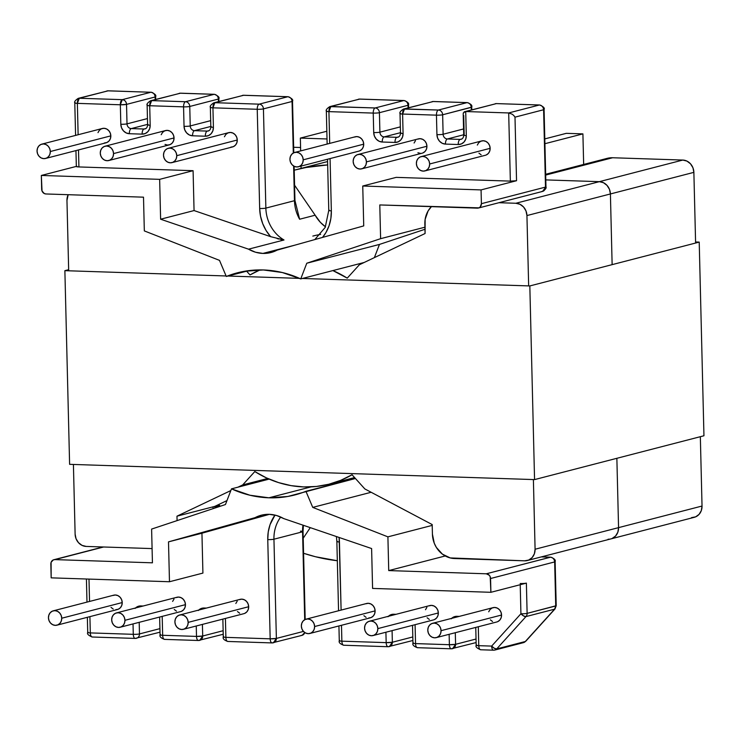 <?xml version="1.0" encoding="UTF-8"?>
<svg xmlns="http://www.w3.org/2000/svg" width="741" height="741" viewBox="0 0 741 741"><rect width="100%" height="100%" fill="white"/><g stroke="black" fill="none" stroke-linecap="round" stroke-linejoin="round"><path stroke-width="1.11" d="M239.324 599.626L241.853 599.154L244.41 599.793L246.605 601.46L248.096 603.887L248.67 606.722A7.401 6.586 -104.5 0 0 240.177 599.339L179.683 614.993A7.401 6.586 75.5 0 1 188.177 622.375L248.67 606.722L248.235 609.519L246.855 611.853L244.743 613.372M183.388 629.322L243.891 613.668A7.401 6.586 -104.5 0 0 248.67 606.722L188.177 622.375A7.401 6.586 75.5 0 1 183.388 629.322A7.401 6.586 75.5 0 1 174.904 621.94A7.401 6.586 75.5 0 1 179.683 614.993M176.108 597.552L178.637 597.07L181.184 597.718L183.379 599.386L184.88 601.812L185.454 604.647A7.401 6.586 -104.5 0 0 176.96 597.255L116.457 612.918A7.401 6.586 75.5 0 1 124.951 620.3L185.454 604.647L185.009 607.435L183.629 609.778L181.517 611.297M120.172 627.247L180.665 611.594A7.401 6.586 -104.5 0 0 185.454 604.647L124.951 620.3A7.401 6.586 75.5 0 1 120.172 627.247A7.401 6.586 75.5 0 1 111.678 619.865A7.401 6.586 75.5 0 1 116.457 612.918M112.882 595.477L115.411 594.995L117.967 595.644L120.153 597.302L121.654 599.738L122.228 602.563A7.401 6.586 -104.5 0 0 113.734 595.18L53.241 610.843A7.401 6.586 75.5 0 1 61.735 618.226L122.228 602.563L121.793 605.36L120.413 607.694L118.301 609.222L115.772 609.695M56.946 625.172L117.448 609.51A7.401 6.586 -104.5 0 0 122.228 602.563L61.735 618.226A7.401 6.586 75.5 0 1 56.946 625.172A7.401 6.586 75.5 0 1 48.452 617.79A7.401 6.586 75.5 0 1 53.241 610.843M309.831 633.481L370.333 617.818A7.401 6.586 -104.5 0 0 375.113 610.871L314.619 626.534A7.401 6.586 75.5 0 1 309.831 633.481A7.401 6.586 75.5 0 1 301.346 626.099A7.401 6.586 75.5 0 1 306.126 619.152A7.401 6.586 75.5 0 1 314.619 626.534L375.113 610.871L374.677 613.668L373.297 616.003L371.185 617.531L368.657 618.003M373.056 635.556L433.55 619.902A7.401 6.586 -104.5 0 0 438.339 612.955L377.836 628.609A7.401 6.586 75.5 0 1 373.056 635.556A7.401 6.586 75.5 0 1 364.563 628.173A7.401 6.586 75.5 0 1 369.351 621.227A7.401 6.586 75.5 0 1 377.836 628.609L438.339 612.955L437.903 615.743L436.523 618.087L434.402 619.606M436.282 637.63L496.776 621.977A7.401 6.586 -104.5 0 0 501.555 615.03L441.062 630.684A7.401 6.586 75.5 0 1 436.282 637.63A7.401 6.586 75.5 0 1 427.789 630.248A7.401 6.586 75.5 0 1 432.568 623.301A7.401 6.586 75.5 0 1 441.062 630.684L501.555 615.03L501.12 617.827L499.74 620.161L497.628 621.68M475.75 627.414L476.185 645.254A4.622 0.537 -1.4 0 0 478.76 645.67L478.297 626.756L478.76 645.67L491.644 646.096L520.923 613.761L523.655 615.975L525.98 616.577L554.592 609.176L525.98 616.577L496.702 648.912L525.313 641.511L554.592 609.176A4.622 4.113 -104.5 0 0 555.731 605.962L554.657 561.928L555.129 561.687A4.622 0.537 178.6 0 1 554.657 561.928C554.342 559.131 552.925 557.556 550.396 557.204A4.622 2.038 -88.1 0 1 550.656 557.176L486.3 573.793A4.622 4.113 75.5 0 1 490.561 578.517L554.657 561.928A4.622 4.113 -104.5 0 0 550.396 557.204L541.319 556.908L550.396 557.204L486.3 573.793L388.729 570.589L387.904 536.855L312.739 507.39L371.148 492.274L312.739 507.39L305.931 491.302L355.421 478.501L287.786 496.479L268.9 497.804L311.118 486.874L268.9 497.804L249.921 495.229L231.488 488.856L225.459 504.528L151.609 529.083L152.433 562.817L54.871 559.612A4.622 4.113 75.5 0 0 53.824 559.733A4.622 4.113 75.5 0 0 50.833 564.077L51.166 577.85L169.476 581.741L202.914 573.089L201.941 533.214L168.503 541.866L269.409 514.337L201.941 533.214L202.914 573.089L169.476 581.741L168.503 541.866L255.089 517.644A35.346 31.446 75.5 0 1 261.304 515.217A35.346 31.446 75.5 0 1 269.307 514.337L276.68 515.541L283.71 518.589L371.611 548.544L372.584 588.419L490.894 592.3L490.561 578.517L554.657 561.928L555.731 605.962L527.12 613.372L526.379 583.121L490.894 592.3L490.199 576.748L489.264 575.229L486.3 573.793L388.729 570.589L445.23 555.963L388.729 570.589L387.904 536.855L312.739 507.39L305.931 491.302A114.725 102.082 75.5 0 1 294.862 494.942A114.725 102.082 75.5 0 1 268.9 497.804A114.725 102.082 75.5 0 1 231.488 488.856L269.159 479.112L231.488 488.856L225.459 504.528L151.609 529.083L152.433 562.817L54.871 559.612L53.287 559.909L51.101 562.326L51.166 577.85L169.476 581.741L168.503 541.866L255.089 517.644L261.971 515.051L269.307 514.337A35.346 31.446 75.5 0 1 283.71 518.589L371.611 548.544L372.584 588.419L490.894 592.3L526.379 583.121A4.622 0.537 178.6 0 1 520.191 583.51M273.948 539.207A35.346 31.446 75.5 0 1 280.709 517.033A35.346 31.446 75.5 0 0 273.948 539.207L302.56 531.806L273.948 539.207A4.622 0.537 178.6 0 1 267.76 539.596L268.242 531.964L270.057 524.656L274.985 515.088A39.968 35.559 -104.5 0 0 267.76 539.596L270.178 638.825L267.76 539.596A4.622 0.537 -1.4 0 0 273.948 539.207L276.374 638.427A4.622 4.113 75.5 0 1 273.383 642.771A4.622 4.113 75.5 0 1 272.336 642.882L273.383 642.771L276.374 638.427L270.178 638.825L225.875 637.362L270.178 638.825C270.372 641.576 271.086 642.938 272.336 642.882L272.077 642.919A4.622 2.038 -88.1 0 1 270.178 638.825A4.622 0.537 -1.4 0 0 276.374 638.427L273.948 539.207M300.457 531.14A4.622 0.537 178.6 0 1 303.041 531.556A4.622 0.537 178.6 0 1 302.56 531.806A35.346 31.446 -104.5 0 1 302.976 525.156A35.346 31.446 -104.5 0 0 302.56 531.806L304.708 619.717L302.56 531.806A4.622 0.537 -1.4 0 0 303.041 531.547M224.43 136.779L225.81 134.445L227.922 132.926L230.451 132.444L232.998 133.093L235.193 134.751L236.694 137.187L237.268 140.012A7.401 6.586 -104.5 0 0 228.774 132.63L168.272 148.293A7.401 6.586 75.5 0 1 176.766 155.675L237.268 140.012L236.833 142.809L235.453 145.143L233.332 146.672L230.812 147.144M171.986 162.622L232.479 146.959A7.401 6.586 -104.5 0 0 237.268 140.012L176.766 155.675A7.401 6.586 75.5 0 1 171.986 162.622A7.401 6.586 75.5 0 1 163.492 155.239A7.401 6.586 75.5 0 1 168.272 148.293M161.205 134.705L162.585 132.37L164.697 130.842L167.225 130.37L169.782 131.009L171.977 132.676L173.468 135.112L174.042 137.937A7.401 6.586 -104.5 0 0 165.549 130.555L105.055 146.209A7.401 6.586 75.5 0 1 113.549 153.591L174.042 137.937L173.607 140.734L172.227 143.069L170.115 144.597L167.586 145.069L165.03 144.43M108.76 160.538L169.263 144.884A7.401 6.586 -104.5 0 0 174.042 137.937L113.549 153.591A7.401 6.586 75.5 0 1 108.76 160.538A7.401 6.586 75.5 0 1 100.276 153.155A7.401 6.586 75.5 0 1 105.055 146.209M97.988 132.63L99.368 130.286L101.48 128.767L104.009 128.295L106.556 128.934L108.751 130.601L110.252 133.028L110.826 135.862A7.401 6.586 -104.5 0 0 102.332 128.48L41.829 144.134A7.401 6.586 75.5 0 1 50.323 151.516L110.826 135.862L110.381 138.66L109.001 140.994L106.889 142.513L104.361 142.994M45.544 158.463L106.037 142.809A7.401 6.586 -104.5 0 0 110.826 135.862L50.323 151.516A7.401 6.586 75.5 0 1 45.544 158.463A7.401 6.586 75.5 0 1 37.05 151.081A7.401 6.586 75.5 0 1 41.829 144.134M298.428 166.771L358.922 151.118A7.401 6.586 -104.5 0 0 363.711 144.171L303.208 159.824A7.401 6.586 75.5 0 1 298.428 166.771A7.401 6.586 75.5 0 1 289.935 159.389A7.401 6.586 75.5 0 1 294.723 152.442A7.401 6.586 75.5 0 1 303.208 159.824L363.711 144.171L363.275 146.968L361.895 149.302L359.774 150.821M361.654 168.855L422.148 153.192A7.401 6.586 -104.5 0 0 426.927 146.246L366.434 161.899A7.401 6.586 75.5 0 1 361.654 168.855A7.401 6.586 75.5 0 1 353.161 161.464A7.401 6.586 75.5 0 1 357.94 154.517A7.401 6.586 75.5 0 1 366.434 161.899L426.927 146.246L426.492 149.043L425.112 151.377L423 152.905M424.871 170.93L485.374 155.267A7.401 6.586 -104.5 0 0 490.153 148.32L429.66 163.983A7.401 6.586 75.5 0 1 424.871 170.93A7.401 6.586 75.5 0 1 416.377 163.548A7.401 6.586 75.5 0 1 421.166 156.601A7.401 6.586 75.5 0 1 429.66 163.983L490.153 148.32L489.718 151.118L488.338 153.452L486.216 154.98M270.622 236.657L266.112 230.525L262.703 223.615L260.526 216.177L259.665 208.499A39.968 35.559 -104.5 0 0 270.622 236.657L194.059 210.564L270.622 236.657L284.007 239.991L248.522 249.171L160.621 219.216L194.059 210.564L193.086 170.689L159.648 179.35L193.086 170.689L78.916 166.938L78.5 149.932L78.916 166.938L193.086 170.689L194.059 210.564L160.621 219.216L159.648 179.35L41.329 175.46L76.332 166.401L41.329 175.46L41.672 189.242A4.622 4.113 75.5 0 0 45.933 193.966L143.504 197.171L144.328 230.905L219.493 260.369L226.301 276.458L248.819 270.622L226.301 276.458L244.447 271.28L263.333 269.956A114.725 102.082 75.5 0 1 300.744 278.903L306.774 263.231L380.615 238.676L424.917 227.209L380.615 238.676L379.79 204.942L477.361 208.147A4.622 4.113 75.5 0 0 478.408 208.026A4.622 4.113 75.5 0 0 481.4 203.682L545.496 187.102A4.622 0.537 -1.4 0 0 545.969 186.852L542.505 191.437A4.622 4.113 -104.5 0 0 545.496 187.102L543.607 109.742A4.622 4.113 -104.5 0 0 539.346 105.009L508.687 112.947L512.253 114.234L513.846 115.587L512.253 114.234L508.687 112.947L465.709 111.539L508.687 112.947L510.354 181.119L508.687 112.947L539.346 105.009C541.875 105.37 543.292 106.945 543.607 109.742L544.079 109.492A4.622 0.537 178.6 0 1 543.607 109.742L514.995 117.152L513.846 115.587L514.995 117.152L516.542 180.721L510.354 181.119A4.622 0.537 -1.4 0 0 516.542 180.721L481.066 189.909L362.747 186.019L396.185 177.368L510.354 181.119L396.185 177.368L362.747 186.019L363.729 225.894L277.143 250.115L270.261 252.709L262.925 253.422L294.751 245.188L262.925 253.422L255.543 252.227L248.522 249.171L160.621 219.216L159.648 179.35L41.329 175.46L42.033 191.011L44.33 193.568L45.933 193.966L143.504 197.171L144.328 230.905L219.493 260.369L226.301 276.458A114.725 102.082 75.5 0 1 237.37 272.818A114.725 102.082 75.5 0 1 263.333 269.956L282.312 272.531L300.744 278.903L306.774 263.231L380.615 238.676L379.79 204.942L478.945 207.851L480.27 206.896L481.4 203.682L481.066 189.909L516.542 180.721L514.995 117.152L543.607 109.742L545.496 187.102L481.4 203.682L481.066 189.909L362.747 186.019L363.729 225.894L277.143 250.115A35.346 31.446 75.5 0 1 270.928 252.542A35.346 31.446 75.5 0 1 262.925 253.422A35.346 31.446 75.5 0 1 248.522 249.171L284.007 239.991A35.346 31.446 75.5 0 1 265.862 208.101L294.473 200.7A35.346 31.446 -104.5 0 0 299.614 219.234L315.147 215.214A35.346 31.446 -104.5 0 0 325.475 226.82L320.371 222.319L315.147 215.214L299.614 219.234L297.78 214.464M326.818 110.965C325.827 111.298 326.522 111.521 328.921 111.632L329.699 143.393L328.921 111.632L373.232 113.086L328.921 111.632L330.856 106.509L375.159 107.964L403.771 100.563L359.468 99.099L330.856 106.509A4.622 2.038 91.9 0 0 328.921 111.632A4.622 0.537 178.6 0 1 326.346 111.215C325.679 110.103 326.837 108.575 329.81 106.621A4.622 4.113 75.5 0 1 330.856 106.509L359.468 99.099L403.771 100.563L375.159 107.964L329.81 106.621L359.737 99.072A4.622 2.038 91.9 0 0 359.468 99.099A4.622 4.113 -104.5 0 0 358.422 99.22L359.737 99.072A4.622 2.038 91.9 0 1 359.996 99.118M330.069 158.583L331.347 210.852L330.866 218.484L329.05 225.792L325.975 232.489L322.539 237.416A39.968 35.559 -104.5 0 0 331.347 210.852L330.069 158.583M400.492 113.382C399.501 113.716 400.205 113.938 402.604 114.049A4.622 0.537 178.6 0 1 400.02 113.632L400.492 133.111A4.622 0.537 -1.4 0 0 403.076 133.528L402.604 114.049L436.449 115.161L436.931 134.64A9.253 8.234 -104.5 0 0 445.452 144.097L458.225 144.523A9.253 8.234 -104.5 0 0 466.302 135.603L465.709 111.539L496.368 103.601L539.346 105.009A4.622 2.038 -88.1 0 1 539.605 104.981L496.368 103.601L465.709 111.539L466.302 135.603L465.756 139.104L464.023 142.022L461.384 143.93L458.225 144.523L445.452 144.097L442.257 143.3L439.515 141.216L437.644 138.178L436.931 134.64L436.449 115.161L402.604 114.049L403.076 133.528L402.53 137.02L400.807 139.947L398.158 141.846L394.999 142.439L382.226 142.022L379.031 141.216L376.298 139.141L374.427 136.103L373.705 132.565L373.232 113.086A4.622 2.038 -88.1 0 1 375.159 107.964A4.622 2.038 91.9 0 0 373.232 113.086A4.622 0.537 -1.4 0 0 379.42 112.697L408.032 105.287L408.096 107.853L408.032 105.287A4.622 4.113 -104.5 0 0 403.771 100.563A4.622 2.038 -88.1 0 1 404.04 100.526L403.771 100.563C406.3 100.915 407.717 102.49 408.032 105.287L408.513 105.037A4.622 0.537 178.6 0 1 408.032 105.287L379.42 112.697A4.622 4.113 -104.5 0 0 375.159 107.964A4.622 4.113 75.5 0 1 379.42 112.697A4.622 0.537 178.6 0 1 373.232 113.086L373.705 132.565A4.622 0.537 -1.4 0 0 379.901 132.167L379.42 112.697L379.901 132.167A4.622 0.537 178.6 0 1 373.705 132.565A9.253 8.234 -104.5 0 0 382.226 142.022A4.622 2.038 -88.1 0 1 384.162 136.9L400.483 132.676L384.162 136.9A4.622 4.113 75.5 0 1 379.901 132.167L400.344 126.878L379.901 132.167A4.622 4.113 75.5 0 0 384.162 136.9A4.622 2.038 91.9 0 0 382.226 142.022L394.999 142.439A4.622 2.038 -88.1 0 1 396.935 137.317L384.162 136.9L396.935 137.317A4.622 2.038 91.9 0 0 394.999 142.439A9.253 8.234 -104.5 0 0 403.076 133.528A4.622 0.537 178.6 0 1 400.492 133.121A4.622 0.537 178.6 0 1 400.974 132.861M414.089 143.013L415.469 140.679M417.591 139.151L420.11 138.678L422.666 139.317L424.862 140.985L426.353 143.421L426.927 146.246A7.401 6.586 -104.5 0 0 418.443 138.863L357.94 154.517M420.471 153.378L417.915 152.739M477.315 145.088L478.695 142.754L480.807 141.235L483.336 140.753L485.892 141.401L488.078 143.059L489.579 145.495L490.153 148.32A7.401 6.586 -104.5 0 0 481.659 140.938L421.166 156.601M481.141 154.813L478.945 153.146M354.365 137.076L356.893 136.603L359.45 137.242L361.636 138.91L363.136 141.336L363.711 144.171A7.401 6.586 -104.5 0 0 355.217 136.789L294.723 152.442M466.997 102.638L433.142 101.526L404.53 108.927L438.385 110.038L466.997 102.638L438.385 110.038L403.484 109.047A4.622 4.113 75.5 0 1 404.53 108.927A4.622 2.038 91.9 0 0 402.604 114.049L404.53 108.927L433.142 101.526A4.622 4.113 -104.5 0 0 432.096 101.637L433.411 101.498A4.622 2.038 91.9 0 0 433.142 101.526L466.997 102.638A4.622 2.038 -88.1 0 1 467.256 102.61A4.622 2.038 -88.1 0 1 467.265 102.61L466.997 102.638C469.525 102.99 470.943 104.564 471.257 107.362L471.322 109.927L471.257 107.362A4.622 4.113 -104.5 0 0 466.997 102.638M566.319 133.334L582.908 133.88L583.658 164.446L582.908 133.88L566.319 133.334L544.802 138.9L566.319 133.334M424.973 229.284L379.457 244.428L374.372 257.627L379.457 244.428L306.774 263.231L379.457 244.428L424.973 229.284M544.913 143.708L582.908 133.88L544.913 143.708M300.744 278.903L364.137 262.49L300.744 278.903M312.822 236.083A131.379 116.893 75.5 0 1 320.64 234.378L319.63 234.564L320.64 234.378A131.379 116.893 75.5 0 0 312.822 236.083M463.718 115.466L464.19 134.936A4.622 0.537 178.6 0 0 463.718 135.195A4.622 0.537 -1.4 0 0 466.302 135.603A4.622 0.537 178.6 0 1 463.718 135.195C463.57 137.381 462.736 138.752 461.208 139.28A4.622 4.113 75.5 0 1 460.161 139.401L447.379 138.975L463.709 134.751L447.379 138.975A4.622 4.113 75.5 0 1 443.118 134.251L442.646 114.772L471.73 107.121A4.622 0.537 178.6 0 1 471.257 107.362L442.646 114.772A4.622 4.113 -104.5 0 0 438.385 110.038A4.622 2.038 91.9 0 0 436.449 115.161A4.622 2.038 -88.1 0 1 438.385 110.038A4.622 4.113 75.5 0 1 442.646 114.772A4.622 0.537 178.6 0 1 436.449 115.161A4.622 0.537 -1.4 0 0 442.646 114.772L443.118 134.251A4.622 0.537 178.6 0 1 436.931 134.64A4.622 0.537 -1.4 0 0 443.118 134.251L463.56 128.953L443.118 134.251A4.622 4.113 75.5 0 0 447.379 138.975A4.622 2.038 91.9 0 0 445.452 144.097A4.622 2.038 -88.1 0 1 447.379 138.975L460.161 139.401A4.622 2.038 91.9 0 0 458.225 144.523A4.622 2.038 -88.1 0 1 460.161 139.401L462.032 138.91L460.161 139.401A4.622 4.113 75.5 0 0 461.263 139.262M398.815 136.835L396.935 137.317L398.815 136.835M429.66 163.983L429.085 161.149L427.585 158.722L425.39 157.055L422.842 156.416L420.314 156.888L418.193 158.407L416.812 160.751L416.377 163.548L416.951 166.373L418.452 168.809L420.647 170.467L423.194 171.115L425.723 170.634L427.835 169.115L429.215 166.781L429.66 163.983M366.434 161.899L365.859 159.074L364.359 156.638L362.173 154.98L359.617 154.332L357.088 154.813L354.976 156.332L353.596 158.676L353.161 161.464L353.735 164.298L355.226 166.725L357.421 168.392L359.978 169.031L362.506 168.559L364.618 167.04L365.998 164.697L366.434 161.899M303.208 159.824L302.634 156.999L301.142 154.563L298.947 152.905L296.391 152.257L293.871 152.739L291.75 154.258L290.37 156.592L289.935 159.389L290.509 162.223L292.01 164.65L294.196 166.317L296.752 166.957L299.281 166.484L301.392 164.956L302.773 162.622L303.208 159.824M398.047 137.187A4.622 4.113 75.5 0 1 396.935 137.317A4.622 4.113 75.5 0 0 397.982 137.205C399.51 136.668 400.353 135.307 400.492 133.111M433.67 101.545A4.622 2.038 91.9 0 0 433.411 101.498L403.484 109.047C400.51 111.002 399.362 112.53 400.02 113.632M463.32 112.827L465.709 111.539L464.283 111.789L463.19 113.669L463.718 135.186M464.283 111.789L496.368 103.601A4.622 4.113 -104.5 0 0 495.321 103.712L496.627 103.573A4.622 2.038 91.9 0 0 496.368 103.601L539.605 104.981C543.449 106.602 544.941 108.103 544.079 109.492L545.969 186.852C546.636 187.955 545.478 189.483 542.505 191.437L541.458 191.558M208.378 130.953A4.622 4.113 75.5 0 1 207.267 131.092L209.147 130.601L207.267 131.092A4.622 2.038 91.9 0 0 205.34 136.214A9.253 8.234 -104.5 0 0 213.408 127.295A4.622 0.537 178.6 0 1 210.833 126.887A4.622 0.537 -1.4 0 0 213.408 127.295L212.936 107.825A4.622 0.537 178.6 0 1 210.351 107.408A4.622 0.537 178.6 0 1 210.833 107.158C209.833 107.482 210.537 107.704 212.936 107.825L214.862 102.693L243.483 95.293L287.786 96.747L259.174 104.157A4.622 2.038 91.9 0 0 257.238 109.279A4.622 2.038 -88.1 0 1 259.174 104.157L214.862 102.693L259.174 104.157L287.786 96.747L243.483 95.293L214.862 102.693A4.622 2.038 91.9 0 0 212.936 107.825L257.238 109.279L259.665 208.499L257.238 109.279L212.936 107.825L213.408 127.295L212.862 130.796L211.139 133.713L208.499 135.612L205.34 136.214L192.558 135.788L189.372 134.992L186.63 132.908L184.759 129.87L184.037 126.331L183.564 106.852L149.71 105.741L150.191 125.22L149.645 128.712L147.922 131.639L145.273 133.537L142.115 134.13L129.342 133.713L126.146 132.908L123.404 130.833L121.533 127.795L120.82 124.256L120.338 104.777L77.36 103.37L78.129 134.742L77.36 103.37A4.622 0.537 178.6 0 1 74.785 102.953L75.582 135.399M145.153 128.878A4.622 4.113 75.5 0 1 144.05 129.008L145.921 128.526L144.05 129.008A4.622 2.038 91.9 0 0 142.115 134.13A9.253 8.234 -104.5 0 0 150.191 125.22A4.622 0.537 178.6 0 1 147.607 124.812A4.622 0.537 -1.4 0 0 150.191 125.22L149.71 105.741A4.622 0.537 178.6 0 1 147.135 105.324A4.622 0.537 178.6 0 1 147.607 105.074C146.616 105.407 147.311 105.63 149.71 105.741L151.646 100.619L180.258 93.218L214.112 94.329A4.622 2.038 -88.1 0 1 214.371 94.302A4.622 2.038 91.9 0 0 214.112 94.329L180.258 93.218L151.646 100.619L185.5 101.73L214.112 94.329L185.5 101.73A4.622 2.038 91.9 0 0 183.564 106.852L184.037 126.331A9.253 8.234 -104.5 0 0 192.558 135.788L205.34 136.214A4.622 2.038 -88.1 0 1 207.267 131.092L194.494 130.666L210.824 126.442L194.494 130.666A4.622 2.038 91.9 0 0 192.558 135.788A4.622 2.038 -88.1 0 1 194.494 130.666A4.622 4.113 75.5 0 1 190.233 125.942L189.761 106.463L218.373 99.053L218.428 101.619L218.373 99.053A4.622 4.113 -104.5 0 0 214.112 94.329A4.622 4.113 75.5 0 1 218.373 99.053A4.622 0.537 -1.4 0 0 218.845 98.812A4.622 0.537 178.6 0 1 218.373 99.053L189.761 106.463A4.622 0.537 178.6 0 1 183.564 106.852A4.622 0.537 -1.4 0 0 189.761 106.463A4.622 4.113 -104.5 0 0 185.5 101.73L151.646 100.619A4.622 2.038 91.9 0 0 149.71 105.741L183.564 106.852A4.622 2.038 -88.1 0 1 185.5 101.73A4.622 4.113 75.5 0 1 189.761 106.463L190.233 125.942A4.622 0.537 178.6 0 1 184.037 126.331A4.622 0.537 -1.4 0 0 190.233 125.942L210.676 120.644L190.233 125.942A4.622 4.113 75.5 0 0 194.494 130.666L207.267 131.092A4.622 4.113 75.5 0 0 208.314 130.972C209.842 130.444 210.685 129.073 210.833 126.878A4.622 0.537 178.6 0 1 211.305 126.628M107.908 90.837L79.296 98.247L122.274 99.655L150.886 92.254L107.908 90.837L150.886 92.254L122.274 99.655A4.622 4.113 75.5 0 1 126.535 104.388L155.147 96.978L155.212 99.544L155.147 96.978A4.622 4.113 -104.5 0 0 150.886 92.254C153.415 92.606 154.832 94.181 155.147 96.978L155.629 96.728A4.622 0.537 178.6 0 1 155.147 96.978L126.535 104.388A4.622 0.537 178.6 0 1 120.338 104.777L120.82 124.256A9.253 8.234 -104.5 0 0 129.342 133.713L142.115 134.13A4.622 2.038 -88.1 0 1 144.05 129.008L131.268 128.591L147.598 124.368L131.268 128.591A4.622 2.038 91.9 0 0 129.342 133.713A4.622 2.038 -88.1 0 1 131.268 128.591A4.622 4.113 75.5 0 1 127.007 123.858L126.535 104.388C126.22 101.591 124.803 100.007 122.274 99.655L79.296 98.247L108.177 90.81A4.622 2.038 91.9 0 0 107.908 90.837A4.622 4.113 -104.5 0 0 106.861 90.958L107.908 90.837M220.29 506.242A199.746 177.729 75.5 0 1 218.669 504.538L220.29 506.242M292.047 101.48L293.306 153.016L292.047 101.48A4.622 0.537 -1.4 0 0 292.519 101.23A4.622 0.537 178.6 0 1 292.047 101.48A4.622 4.113 -104.5 0 0 287.786 96.747A4.622 2.038 -88.1 0 1 288.045 96.719A4.622 2.038 -88.1 0 1 288.054 96.719A4.622 2.038 91.9 0 0 287.786 96.747A4.622 4.113 75.5 0 1 292.047 101.48L263.435 108.881L292.047 101.48M294.112 166.271L294.946 200.45L299.614 219.234A35.346 31.446 -104.5 0 1 294.473 200.7A4.622 0.537 -1.4 0 0 294.946 200.45A4.622 0.537 178.6 0 1 294.473 200.7L293.621 166.003L294.473 200.7L265.862 208.101L263.435 108.881A4.622 4.113 -104.5 0 0 259.174 104.157A4.622 4.113 75.5 0 1 263.435 108.881A4.622 0.537 178.6 0 1 257.238 109.279A4.622 0.537 -1.4 0 0 263.435 108.881L265.862 208.101A4.622 0.537 178.6 0 1 259.665 208.499A4.622 0.537 -1.4 0 0 265.862 208.101A35.346 31.446 75.5 0 0 284.007 239.991M75.953 150.599L76.342 166.521A4.622 0.537 -1.4 0 0 78.916 166.938L76.582 166.688L76.814 166.271M310.275 527.638L303.199 538.253L310.275 527.638M294.575 185.213L315.147 215.214L294.575 185.213M327.022 138.965L300.346 138.095L300.661 150.905L300.346 138.095L327.022 138.965M301.031 166.104L301.087 168.402L301.031 166.104M326.837 131.24L300.346 138.095L326.837 131.24M280.719 239.473L282.423 239.825M148.089 124.553A4.622 0.537 178.6 0 0 147.607 124.812C147.459 126.998 146.625 128.36 145.097 128.897A4.622 4.113 75.5 0 1 144.05 129.008L131.268 128.591A4.622 4.113 75.5 0 1 127.007 123.858L147.459 118.569L127.007 123.858A4.622 0.537 178.6 0 1 120.82 124.256A4.622 0.537 -1.4 0 0 127.007 123.858L126.535 104.388L120.338 104.777A4.622 2.038 -88.1 0 1 122.274 99.655L120.338 104.777L77.36 103.37L79.296 98.247L78.25 98.358A4.622 4.113 75.5 0 1 79.296 98.247A4.622 2.038 91.9 0 0 77.36 103.37C74.971 103.249 74.267 103.027 75.258 102.703M50.323 151.516L49.749 148.691L48.258 146.255L46.062 144.597L43.506 143.949L40.977 144.43L38.865 145.949L37.485 148.283L37.05 151.081L37.624 153.915L39.125 156.342L41.311 158.009L43.867 158.648L46.396 158.176L48.508 156.647L49.888 154.313L50.323 151.516M113.549 153.591L112.975 150.766L111.474 148.33L109.279 146.672L106.732 146.023L104.203 146.505L102.091 148.024L100.711 150.358L100.276 153.155L100.85 155.99L102.341 158.417L104.537 160.084L107.093 160.723L109.612 160.251L111.734 158.731L113.114 156.388L113.549 153.591M176.766 155.675L176.191 152.841L174.7 150.414L172.505 148.746L169.948 148.107L167.429 148.58L165.308 150.099L163.928 152.442L163.492 155.239L164.067 158.065L165.567 160.501L167.753 162.159L170.31 162.807L172.838 162.325L174.95 160.806L176.33 158.472L176.766 155.675M214.862 102.693L213.816 102.814A4.622 4.113 75.5 0 1 214.862 102.693M243.483 95.293A4.622 4.113 -104.5 0 0 242.437 95.404L243.743 95.265A4.622 2.038 91.9 0 0 243.483 95.293M244.002 95.311A4.622 2.038 91.9 0 0 243.743 95.265L288.045 96.719C291.889 98.331 293.38 99.84 292.519 101.23L293.779 152.776M151.646 100.619L150.599 100.739A4.622 4.113 75.5 0 1 151.646 100.619M180.258 93.218A4.622 4.113 -104.5 0 0 179.211 93.329L180.526 93.181A4.622 2.038 91.9 0 0 180.258 93.218M180.785 93.236A4.622 2.038 91.9 0 0 180.526 93.181L214.371 94.302C218.215 95.913 219.707 97.414 218.845 98.812L218.91 101.498M338.554 610.76L336.859 541.541A4.622 0.537 -1.4 0 0 339.443 541.958A39.968 35.559 -104.5 0 0 339.1 537.466L341.11 610.093L339.443 541.958A4.622 0.537 178.6 0 1 336.859 541.541A4.622 0.537 178.6 0 1 337.34 541.291M344.019 645.244C342.777 645.291 342.055 643.938 341.87 641.178L341.481 625.293L341.87 641.178L386.172 642.632L385.913 632.23L386.172 642.632L341.87 641.178A4.622 2.038 91.9 0 0 343.759 645.272A4.622 2.038 91.9 0 0 344.019 645.244L388.062 646.726A4.622 2.038 -88.1 0 1 386.172 642.632C386.357 645.392 387.08 646.745 388.33 646.698L389.377 646.578L392.36 642.243L392.082 630.628L392.36 642.243L386.172 642.632A4.622 0.537 -1.4 0 0 392.36 642.243A4.622 4.113 75.5 0 1 389.377 646.578A4.622 4.113 75.5 0 1 388.33 646.698L412.894 640.493M387.969 616.734L390.609 614.835L396.046 614.317L393.767 614.243A9.253 8.234 -104.5 0 0 388.404 616.29M415.08 624.682L415.544 643.596L449.389 644.707L449.139 634.305L449.389 644.707L415.544 643.596L415.08 624.682M451.186 618.818L453.835 616.91L459.263 616.392L456.993 616.317A9.253 8.234 -104.5 0 0 451.621 618.374M480.918 649.737L480.659 649.764A4.622 2.038 91.9 0 0 480.918 649.737C479.668 649.792 478.955 648.431 478.76 645.67L491.644 646.096L494.377 648.31L496.702 648.912A4.622 4.113 75.5 0 1 494.849 650.042L493.543 650.19A4.622 2.038 91.9 0 0 493.802 650.163A4.622 4.113 -104.5 0 0 494.849 650.042A4.622 4.113 -104.5 0 0 496.702 648.912L525.313 641.511A4.622 1.825 42.2 0 0 525.73 641.271L525.313 641.511A4.622 4.113 75.5 0 1 523.461 642.642A4.622 4.113 -104.5 0 0 525.313 641.511L555.018 608.935A4.622 1.825 -137.8 0 1 554.592 609.176L555.731 605.962A4.622 0.537 -1.4 0 0 556.213 605.712L527.12 613.372A4.622 4.113 75.5 0 1 525.98 616.577A4.622 1.825 -137.8 0 1 520.923 613.761L491.644 646.096A4.622 2.038 91.9 0 0 493.543 650.19A4.622 2.038 -88.1 0 1 491.644 646.096A4.622 1.825 42.2 0 0 496.702 648.912L525.98 616.577A4.622 4.113 -104.5 0 0 527.12 613.372A4.622 0.537 178.6 0 1 520.923 613.761L520.219 584.714L520.923 613.761A4.622 0.537 -1.4 0 0 527.12 613.372L526.379 583.121L525.286 583.315M429.326 619.439L427.131 617.772M425.501 609.723L426.881 607.379M428.993 605.86L431.521 605.388L434.078 606.027L436.264 607.694L437.764 610.121L438.339 612.955A7.401 6.586 -104.5 0 0 429.845 605.564L369.351 621.227M492.543 621.514L490.357 619.856M488.717 611.797L490.097 609.463L492.219 607.935L494.738 607.463L497.294 608.102L499.49 609.769L500.981 612.196L501.555 615.03A7.401 6.586 -104.5 0 0 493.071 607.648L432.568 623.301M366.1 617.364L363.914 615.697M365.776 603.785L368.296 603.304L370.852 603.952L373.047 605.61L374.538 608.046L375.113 610.871A7.401 6.586 -104.5 0 0 366.619 603.489L306.126 619.152M387.904 536.855L432.207 525.388L387.904 536.855M476.028 639.029L455.585 644.318L455.298 632.712L455.585 644.318L449.389 644.707C449.583 647.467 450.296 648.82 451.547 648.773L452.594 648.662L455.585 644.318A4.622 4.113 75.5 0 1 452.594 648.662A4.622 4.113 75.5 0 1 451.547 648.773L451.288 648.801A4.622 2.038 -88.1 0 1 449.389 644.707A4.622 0.537 -1.4 0 0 455.585 644.318L476.028 639.029M412.811 636.945L392.36 642.243L412.811 636.945M427.789 630.248L428.363 633.083L429.854 635.509L432.049 637.177L434.606 637.816L437.125 637.343L439.246 635.815L440.626 633.481L441.062 630.684L440.487 627.859L438.987 625.423L436.801 623.765L434.245 623.116L431.716 623.598L429.604 625.117L428.224 627.451L427.789 630.248M364.563 628.173L365.137 630.999L366.638 633.435L368.823 635.102L371.38 635.741L373.909 635.269L376.02 633.74L377.401 631.406L377.836 628.609L377.262 625.784L375.77 623.348L373.575 621.68L371.019 621.041L368.499 621.514L366.378 623.042L364.998 625.376L364.563 628.173M301.346 626.099L301.92 628.924L303.412 631.36L305.607 633.018L308.163 633.666L310.683 633.185L312.804 631.665L314.184 629.331L314.619 626.534L314.045 623.7L312.545 621.273L310.359 619.606L307.802 618.967L305.273 619.439L303.162 620.958L301.782 623.301L301.346 626.099M393.804 614.891A4.622 2.038 -88.1 0 1 393.767 614.243A4.622 2.038 91.9 0 0 393.804 614.891M412.524 625.339L412.959 643.179A4.622 0.537 -1.4 0 0 415.544 643.596A4.622 0.537 178.6 0 1 412.959 643.179A4.622 0.537 178.6 0 1 413.441 642.929M417.702 647.662A4.622 2.038 -88.1 0 1 417.433 647.69A4.622 2.038 -88.1 0 1 415.544 643.596A4.622 2.038 91.9 0 0 417.433 647.69A4.622 2.038 91.9 0 0 417.702 647.662M457.03 616.975A4.622 2.038 -88.1 0 1 456.993 616.317A4.622 2.038 91.9 0 0 457.03 616.975M88.994 579.101L89.541 601.442L88.994 579.101M89.911 616.642L90.309 632.907L133.287 634.324L133.028 623.922L133.287 634.324A4.622 0.537 -1.4 0 0 139.475 633.935L139.197 622.32L139.475 633.935A4.622 4.113 75.5 0 1 136.483 638.27A4.622 4.113 75.5 0 1 135.436 638.39A4.622 2.038 -88.1 0 1 135.177 638.418A4.622 2.038 -88.1 0 1 133.287 634.324L90.309 632.907L89.911 616.642M135.075 608.426L137.724 606.527L143.161 606.008L140.883 605.934A4.622 2.038 91.9 0 0 140.92 606.583A4.622 2.038 -88.1 0 1 140.883 605.934A9.253 8.234 -104.5 0 0 135.52 607.981M159.639 617.031L160.075 634.87A4.622 0.537 -1.4 0 0 162.659 635.287A4.622 0.537 178.6 0 1 160.075 634.87C159.408 636.556 160.899 638.066 164.548 639.381A4.622 2.038 91.9 0 0 164.808 639.353A4.622 2.038 -88.1 0 1 164.548 639.381A4.622 2.038 -88.1 0 1 162.659 635.287A4.622 2.038 91.9 0 0 164.548 639.381L198.393 640.493A4.622 2.038 -88.1 0 1 196.504 636.399L162.659 635.287L162.196 616.373L162.659 635.287L196.504 636.399L196.254 625.997L196.504 636.399A4.622 0.537 -1.4 0 0 202.701 636.01L202.413 624.404L202.701 636.01L196.504 636.399C196.698 639.159 197.412 640.511 198.662 640.465L199.709 640.354L202.701 636.01A4.622 4.113 75.5 0 1 199.709 640.354A4.622 4.113 75.5 0 1 198.662 640.465A4.622 2.038 -88.1 0 1 198.393 640.493L198.662 640.465M198.301 610.51L200.941 608.602L206.378 608.083L204.099 608.009A4.622 2.038 91.9 0 0 204.136 608.667A4.622 2.038 -88.1 0 1 204.099 608.009A9.253 8.234 -104.5 0 0 198.736 610.065M222.856 619.106L223.3 636.945A4.622 0.537 -1.4 0 0 225.875 637.362L225.412 618.448L225.875 637.362A4.622 2.038 91.9 0 0 227.765 641.456A4.622 2.038 91.9 0 0 228.033 641.428A4.622 2.038 -88.1 0 1 227.765 641.456A4.622 2.038 -88.1 0 1 225.875 637.362A4.622 0.537 178.6 0 1 223.3 636.945A4.622 0.537 178.6 0 1 223.773 636.704M176.441 611.13L174.246 609.463M172.616 601.414L173.996 599.071M113.216 609.056L111.02 607.388M239.658 613.205L237.472 611.547M235.833 603.489L237.213 601.155M303.467 631.415L276.374 638.427L303.467 631.415M54.871 559.612L103.62 546.997L54.871 559.612M159.926 628.637L139.475 633.935A4.622 0.537 178.6 0 1 133.287 634.324A4.622 2.038 91.9 0 0 135.177 638.418A4.622 2.038 91.9 0 0 135.436 638.39A4.622 4.113 -104.5 0 0 136.483 638.27A4.622 4.113 -104.5 0 0 139.475 633.935L159.926 628.637M223.143 630.711L202.701 636.01L223.143 630.711M48.452 617.79L49.026 620.615L50.527 623.051L52.722 624.709L55.269 625.358L57.798 624.876L59.91 623.357L61.29 621.023L61.735 618.226L61.16 615.391L59.66 612.964L57.465 611.297L54.917 610.658L52.389 611.13L50.277 612.65L48.897 614.993L48.452 617.79M111.678 619.865L112.252 622.69L113.753 625.126L115.939 626.784L118.495 627.432L121.024 626.951L123.136 625.432L124.516 623.098L124.951 620.3L124.377 617.466L122.886 615.039L120.69 613.372L118.134 612.733L115.605 613.205L113.493 614.734L112.113 617.068L111.678 619.865M174.904 621.94L175.469 624.774L176.969 627.201L179.165 628.868L181.721 629.507L184.24 629.035L186.362 627.507L187.742 625.172L188.177 622.375L187.603 619.55L186.102 617.114L183.907 615.456L181.36 614.808L178.831 615.289L176.719 616.808L175.339 619.143L174.904 621.94M160.075 634.87A4.622 0.537 178.6 0 1 160.547 634.62M478.76 645.67C476.361 645.559 475.666 645.337 476.658 645.013L476.185 645.254C475.324 646.652 476.815 648.153 480.659 649.764A4.622 2.038 91.9 0 1 478.76 645.67M522.414 642.753A4.622 4.113 75.5 0 0 523.461 642.642L494.849 650.042A4.622 4.113 75.5 0 1 493.802 650.163M523.461 642.642L525.74 641.271L555.009 608.935A4.622 1.825 -137.8 0 1 555.009 608.935L556.213 605.712L555.129 561.687C555.806 559.992 554.314 558.492 550.656 557.176L541.458 556.871M327.522 159.241L328.772 210.435A4.622 0.537 -1.4 0 0 331.347 210.852A4.622 0.537 178.6 0 1 328.772 210.444A4.622 0.537 178.6 0 1 329.245 210.185M277.19 238.602L279.079 239.084M305.079 632.74L301.995 635.361A4.622 4.113 -104.5 0 0 304.783 632.555L301.995 635.361L300.948 635.482M341.87 641.178C339.471 641.058 338.767 640.845 339.758 640.511L339.285 640.761A4.622 0.537 -1.4 0 0 341.87 641.178M108.436 90.856A4.622 2.038 91.9 0 0 108.177 90.81L150.886 92.254A4.622 2.038 -88.1 0 1 151.155 92.217C154.989 93.838 156.481 95.339 155.629 96.728L155.693 99.414M92.458 636.973C91.217 637.028 90.495 635.667 90.309 632.907A4.622 2.038 91.9 0 0 92.199 637.01A4.622 2.038 91.9 0 0 92.458 636.973L92.199 637.01C88.355 635.389 86.864 633.888 87.725 632.499A4.622 0.537 -1.4 0 0 90.309 632.907C87.91 632.795 87.206 632.573 88.207 632.249L87.725 632.499L87.355 617.299M303.569 553.277L315.536 556.75L337.331 560.733A199.838 177.812 75.5 0 1 303.569 553.268M294.205 170.189A199.838 177.812 75.5 0 1 295.668 169.809A199.838 177.812 75.5 0 1 327.661 164.937L306.024 167.494L294.205 170.189M545.663 174.274L607.203 158.352A23.869 21.239 -104.5 0 1 612.603 157.75L682.794 160.056A12.032 10.698 -104.5 0 1 693.872 172.357L692.946 167.762L690.51 163.807L686.944 161.103L682.794 160.056L599.33 181.665A12.032 10.698 75.5 0 1 610.408 193.957L612.131 264.639L610.408 193.957L693.872 172.357L695.604 243.039L693.872 172.357L610.408 193.957L609.472 189.363L607.036 185.407L603.48 182.712L599.33 181.665L545.802 179.906L599.33 181.665L682.794 160.056L612.603 157.75L545.682 175.071L612.603 157.75L608.444 158.074M608.065 539.226A12.032 10.698 75.5 0 0 610.788 538.929A12.032 10.698 -104.5 0 0 618.559 527.638L616.864 458.309L618.559 527.638L535.085 549.238L533.39 479.566L535.085 549.238L618.559 527.638L617.846 532.177L615.604 535.975L612.168 538.448L615.604 535.975L617.846 532.177L618.559 527.638L616.864 458.309L618.559 527.638A12.032 10.698 75.5 0 1 610.788 538.929L694.261 517.32A12.032 10.698 -104.5 0 0 702.033 506.038L700.338 436.699L702.033 506.038L618.559 527.638L702.033 506.038L701.319 510.577L699.078 514.374L695.642 516.847L691.538 517.626M300.577 147.505L293.649 147.274L300.577 147.505M332.885 270.576A112.873 100.433 75.5 0 1 347.242 278.134L359.348 264.769L425.075 233.517L425.139 219.345L428.122 210.907L431.429 206.637A23.869 21.239 75.5 0 0 424.843 223.958L425.075 233.517L359.348 264.769L347.242 278.134L332.885 270.576M352.049 474.749A112.873 100.433 75.5 0 1 329.31 484.114A112.873 100.433 75.5 0 1 303.764 486.93A112.873 100.433 75.5 0 1 254.811 471.554L242.696 484.92L237.917 487.198L242.696 484.92L267.677 478.454L242.696 484.92L254.811 471.554L266.427 477.889L278.588 482.604L291.093 485.633L303.764 486.93L316.388 486.467L328.772 484.253L340.721 480.325L352.049 474.749L364.831 488.93L352.049 474.749M432.188 524.563L364.831 488.93L432.188 524.563L432.42 534.113L432.188 524.563M250.004 274.939A112.873 100.433 75.5 0 1 260.017 269.909L250.004 274.939L246.623 271.197L250.004 274.939M524.591 560.826L450.213 557.927L442.414 554.138L436.347 547.404L434.272 543.236L432.42 534.113A23.869 21.239 75.5 0 0 454.409 558.519L524.591 560.826L528.703 560.057L532.14 557.584L534.381 553.786L535.085 549.238A12.032 10.698 75.5 0 1 527.314 560.529A12.032 10.698 75.5 0 1 524.591 560.826M526.934 215.566L528.657 285.906L526.934 215.566L610.408 193.957L526.934 215.566L525.999 210.963L523.572 207.017L520.006 204.312L515.856 203.266L599.33 181.665L603.48 182.712L607.036 185.407L609.472 189.363L610.408 193.957L612.131 264.639L610.408 193.957A12.032 10.698 -104.5 0 0 599.33 181.665L545.802 179.906L599.33 181.665L515.856 203.266A12.032 10.698 75.5 0 1 526.934 215.566M230.831 490.561L176.979 516.181L177.08 520.617L176.979 516.181L214.742 506.399L226.978 500.583L214.742 506.399L176.979 516.181L230.831 490.561M152.09 548.59L86.188 546.423L82.038 545.376L78.481 542.671L76.045 538.726L75.119 534.122L73.415 464.459L75.119 534.122A12.032 10.698 75.5 0 0 86.188 546.423L152.09 548.59M68.681 270.789L66.959 200.45L68.172 194.698A12.032 10.698 75.5 0 0 66.959 200.45L68.681 270.789M498.962 202.71L515.856 203.266L498.962 202.71M214.788 508.076L214.742 506.399L214.788 508.076M219.632 505.557L214.76 506.816L219.632 505.557M212.806 507.326A9.438 8.401 75.5 0 1 213.565 508.483M695.577 241.983L699.217 242.103L703.95 435.764L699.217 242.103L529.824 285.943L534.557 479.603L703.95 435.764L534.557 479.603L529.824 285.943L302.402 278.468L529.824 285.943L699.217 242.103L695.577 241.983M299.577 278.375L227.959 276.022L299.577 278.375M226.088 275.967L64.875 270.669L69.608 464.329L534.557 479.603L69.608 464.329L64.875 270.669L68.654 269.687L64.875 270.669L226.088 275.967M408.578 107.723L408.513 105.037C409.18 103.351 407.689 101.85 404.04 100.526L359.737 99.072M471.795 109.807L471.73 107.121C472.406 105.426 470.915 103.925 467.256 102.61L433.411 101.498M478.408 208.026L542.505 191.437M210.833 126.878L210.351 107.408C209.694 106.296 210.852 104.768 213.816 102.814L243.743 95.265M147.607 124.803L147.135 105.324C146.468 104.222 147.626 102.693 150.599 100.739L180.526 93.181M412.959 643.179C412.292 644.865 413.784 646.374 417.433 647.69L451.288 648.801L476.12 642.567M223.3 636.945C222.624 638.64 224.115 640.141 227.765 641.456L272.077 642.919L301.995 635.361M198.393 640.493L223.226 634.259M160.01 632.184L135.177 638.418L92.199 637.01M53.824 559.733L103.092 546.978M493.543 650.19L480.659 649.764M327.142 144.05L326.346 111.215M328.772 210.435L325.216 227.376L314.805 239.575M303.393 525.295L303.041 531.556L305.19 619.476M338.924 625.95L339.285 640.761C338.618 642.447 340.11 643.948 343.759 645.272M336.859 541.541L336.423 536.549M74.785 102.953C74.119 101.841 75.276 100.313 78.25 98.358L108.177 90.81M86.984 602.109L86.419 579.008M327.578 161.547L296.344 169.633M354.587 477.575L329.31 484.114M610.788 538.929L527.314 560.529"/></g></svg>

